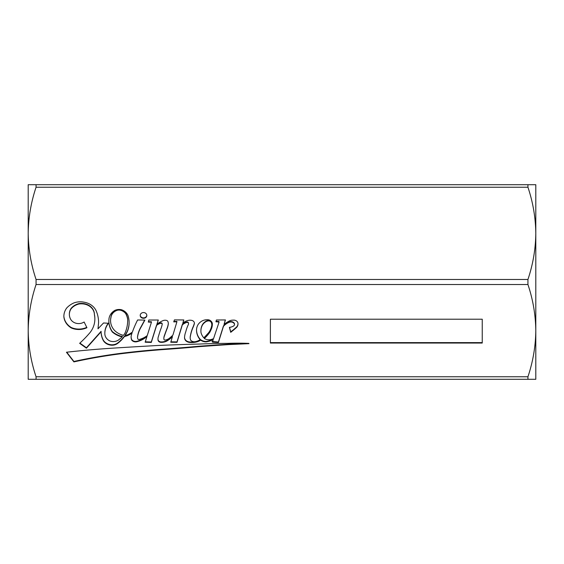 <?xml version="1.0" encoding="UTF-8"?>
<svg xmlns="http://www.w3.org/2000/svg" width="564" height="564" viewBox="0 0 564 564"><rect width="100%" height="100%" fill="white"/><g stroke="black" fill="none" stroke-linecap="round" stroke-linejoin="round"><path stroke-width="0.85" d="M535.8 209.244L535.8 233.355L535.8 209.244M36.061 379.29L36.061 376.766L527.939 376.766C532.994 361.665 535.617 346.289 535.8 330.645C535.61 314.952 532.987 299.576 527.939 284.524L36.061 284.524C31.006 299.625 28.383 315.001 28.2 330.645L28.2 379.29L535.8 379.29L535.8 184.71L527.939 184.71L527.939 187.234L36.061 187.234C31.006 202.335 28.383 217.711 28.2 233.355C28.39 249.048 31.013 264.424 36.061 279.476L527.939 279.476C532.994 264.375 535.617 248.999 535.8 233.355C535.61 217.662 532.987 202.286 527.939 187.234M36.061 376.766C31.013 361.714 28.39 346.338 28.2 330.645L28.2 184.71L527.939 184.71M527.939 379.29L527.939 376.766M143.51 318.3A3.313 2.869 180 0 0 146.823 315.431A3.313 2.869 180 0 0 143.51 312.562A3.313 2.869 180 0 0 140.203 315.431A3.313 2.869 180 0 0 143.51 318.3M115.564 347.981A824.223 713.798 180 0 0 66.439 352.239L73.905 361.891A467.817 405.142 0 0 1 121.232 353.706A811.194 702.518 0 0 1 161.283 349.701A1458.405 1263.015 180 0 0 198.979 346.663A5298.815 4588.908 0 0 1 228.66 344.59A4505.415 3901.801 180 0 0 248.971 343.652A1.241 1.079 0 0 1 248.816 343.384A238.057 206.163 180 0 0 227.919 343.356A599.179 518.908 180 0 0 199.818 344.033A2093.688 1813.189 180 0 0 157.687 345.492A4934.577 4273.47 180 0 0 115.564 347.981M270.389 319.21L270.389 343.039L482.241 343.039L482.241 319.21L270.389 319.21L270.389 342.616L482.241 342.616L482.241 319.21M170.765 342.242L177.011 342.327L182.299 324.97A10.794 9.348 0 0 1 186.296 322.566A1.48 1.283 0 0 1 188.27 322.904A2.559 2.221 0 0 1 188.482 324.286A47.651 41.264 180 0 0 185.746 331.907A22.003 19.056 180 0 0 184.59 336.821A5.753 4.984 180 0 0 184.52 337.61A5.753 4.984 180 0 0 186.035 340.973A6.239 5.4 180 0 0 190.174 342.44A16.723 14.481 180 0 0 191.95 342.524A16.723 14.481 180 0 0 197.196 341.791A11.929 10.328 180 0 0 200.692 340.12A8.03 6.951 180 0 0 206.022 341.876A8.03 6.951 180 0 0 206.064 341.876A21.171 18.33 180 0 0 213.22 339.641L212.67 341.283L212.022 341.587L212.607 342.179L218.423 342.454L223.45 326.352A14.939 12.937 0 0 1 229.259 322.27A4.364 3.779 0 0 1 232.643 322.326A9.059 7.847 0 0 1 233.799 323.094A2.764 2.397 0 0 1 234.525 324.596A2.453 2.129 0 0 1 233.383 326.133A9.151 7.924 0 0 1 229.407 327.36L230.746 332.358A16.49 14.283 0 0 1 232.812 330.694A101.731 88.104 180 0 0 236.76 327.24A6.641 5.753 180 0 0 238.001 323.891A6.641 5.753 180 0 0 237.888 322.834A4.315 3.736 180 0 0 233.059 320.155A7.057 6.112 180 0 0 229.132 321.071A37.576 32.543 180 0 0 224.049 324.434L225.445 319.943L216.4 319.999L215.941 321.72L219.093 322.044L213.594 338.52A8.1 7.015 0 0 1 208.955 339.782A8.1 7.015 0 0 1 204.295 338.506A37.957 32.874 180 0 0 209.949 332.027A72.77 63.02 180 0 0 211.049 329.686A16.983 14.713 180 0 0 212.381 324.011A5.21 4.512 180 0 0 208.849 319.88A9.877 8.552 180 0 0 202.864 320.578A12.006 10.399 180 0 0 198.013 324.681A14.171 12.267 180 0 0 196.526 330.151A14.171 12.267 180 0 0 196.547 330.786A18.189 15.75 180 0 0 200.135 339.655A11.477 9.94 0 0 1 195.496 341.629A4.582 3.969 0 0 1 194.305 341.763A4.582 3.969 0 0 1 190.745 340.289A7.79 6.747 0 0 1 190.181 337.773A7.79 6.747 0 0 1 190.371 336.313A52.339 45.324 0 0 1 192.86 327.79A30.519 26.43 180 0 0 194.439 323.412A3.567 3.088 180 0 0 194.439 323.376A3.567 3.088 180 0 0 191.901 320.415A7.558 6.542 180 0 0 186.881 320.803A8.7 7.529 180 0 0 182.729 323.56L183.829 319.957L174.431 319.894L173.726 321.854L176.906 321.818L172.936 335.016A27.812 24.09 0 0 1 170.194 337.554A8.679 7.515 0 0 1 164.956 340.085A1.276 1.1 0 0 1 163.87 339.013A8.072 6.994 0 0 1 163.856 338.604A8.072 6.994 0 0 1 164.068 337.011A13.444 11.647 0 0 1 164.589 335.467A251.629 217.916 0 0 1 166.775 329.475A26.86 23.265 180 0 0 168.199 324.765A7.797 6.754 180 0 0 168.312 323.616A7.797 6.754 180 0 0 168.016 321.776A2.404 2.08 180 0 0 166.873 320.521A4.97 4.3 180 0 0 163.229 320.549A23.406 20.269 180 0 0 156.968 324.279L158.322 320.021L148.797 320.021L148.297 322.079L151.448 322.192L147.239 335.58A34.178 29.596 0 0 1 144.892 337.173A21.488 18.612 0 0 1 139.23 339.486A1.121 0.973 0 0 1 137.926 339.056A4.145 3.595 0 0 1 137.517 337.491A4.145 3.595 0 0 1 137.553 336.983A34.376 29.772 0 0 1 141.12 327.042L144.906 320.07L137.609 319.978A125.081 108.323 180 0 0 132.399 332.062A19.803 17.153 0 0 1 128.916 334.184A7.642 6.62 0 0 1 125.222 335.376A35.158 30.449 180 0 0 127.69 330.708A30.823 26.691 180 0 0 129.128 322.643A30.823 26.691 180 0 0 128.113 315.84A11.139 9.651 180 0 0 121.584 309.77A9.193 7.959 180 0 0 114.908 310.355A13.409 11.611 180 0 0 108.908 319.696A24.351 21.087 180 0 0 108.852 321.177A24.351 21.087 180 0 0 112.292 331.984A22.645 19.613 180 0 0 119.758 336.229A6.056 5.245 180 0 0 122.289 336.708A6.056 5.245 180 0 0 122.353 336.708A19.416 16.814 0 0 1 119.646 339.056A8.382 7.261 0 0 1 113.301 341.572A8.382 7.261 0 0 1 109.55 340.804A9.651 8.354 0 0 1 104.833 333.627A9.651 8.354 0 0 1 104.833 333.557A20.078 17.392 0 0 1 104.833 333.387A20.078 17.392 0 0 1 108.577 323.285L103.564 322.968A443.269 383.887 180 0 0 97.995 328.826L98.545 323.116A37.654 32.606 180 0 0 98.559 322.263A37.654 32.606 180 0 0 96.063 310.588A16.201 14.029 180 0 0 84.121 302.205A16.271 14.093 180 0 0 73.94 302.917A21.686 18.781 180 0 0 66.721 307.986A17.576 15.221 180 0 0 63.873 316.291A17.576 15.221 180 0 0 63.88 316.855A17.428 15.087 180 0 0 71.346 327.98A16.849 14.593 180 0 0 78.833 329.503A16.849 14.593 180 0 0 86.934 327.705L84.121 322.002A8.996 7.79 0 0 1 78.692 323.588A8.996 7.79 0 0 1 70.852 319.619A12.902 11.174 0 0 1 69.365 314.409A12.902 11.174 0 0 1 71.127 308.776A14.685 12.718 0 0 1 78.911 304.024A13.55 11.738 0 0 1 87.378 305.018A12.641 10.949 0 0 1 94.414 314.754A27.904 24.167 0 0 1 94.858 319.02A27.904 24.167 0 0 1 90.184 332.407A126.879 109.881 0 0 1 79.644 343.328L86.433 348.192L101.097 331.759A24.633 21.333 180 0 0 103.431 340.769A9.962 8.622 180 0 0 109.747 344.957A8.594 7.445 180 0 0 112.025 345.224A8.594 7.445 180 0 0 117.721 343.356A35.158 30.449 180 0 0 124.468 336.475A13.804 11.95 180 0 0 128.987 334.903A24.174 20.931 180 0 0 131.983 333.253A125.081 108.323 180 0 0 131.419 334.967A10.237 8.869 180 0 0 131.116 337.103A10.237 8.869 180 0 0 131.736 340.134A4.709 4.082 180 0 0 135.6 341.883A4.709 4.082 180 0 0 136.862 341.728A21.622 18.725 180 0 0 146.992 336.37L145.152 342.221L151.286 342.44L156.616 325.386A9.08 7.861 0 0 1 160.451 323.398A1.177 1.022 0 0 1 162.185 324.427A34.524 29.899 0 0 1 160.557 329.637A151.194 130.94 180 0 0 158.583 336.003A9.919 8.587 180 0 0 157.976 338.978A9.919 8.587 180 0 0 158.103 340.374A2.968 2.573 180 0 0 160.944 342.334A10.173 8.812 180 0 0 161.494 342.348A10.173 8.812 180 0 0 167.712 340.515A41.299 35.765 180 0 0 172.38 336.87L170.765 342.242M140.21 315.22A3.313 2.869 180 0 0 143.51 317.877A3.313 2.869 180 0 0 146.816 315.22M184.527 337.399A5.753 4.984 180 0 0 186.035 340.55A6.239 5.4 180 0 0 190.174 342.017A16.723 14.481 180 0 0 191.95 342.101A16.723 14.481 180 0 0 197.196 341.368L197.196 341.791M197.196 341.368A11.929 10.328 180 0 0 200.692 339.697A8.03 6.951 180 0 0 206.022 341.453A8.03 6.951 180 0 0 206.064 341.453L206.064 341.876M209.949 332.027L209.949 331.604A37.957 32.874 180 0 1 204.295 338.083L204.295 338.506M108.852 320.965A24.351 21.087 180 0 0 112.292 331.561A22.645 19.613 180 0 0 119.758 335.806A6.056 5.245 180 0 0 122.289 336.285A6.056 5.245 180 0 0 122.353 336.285L122.353 336.708M63.873 316.08A17.576 15.221 180 0 0 63.88 316.432A17.428 15.087 180 0 0 71.346 327.557A16.849 14.593 180 0 0 78.833 329.08A16.849 14.593 180 0 0 86.764 327.36M79.905 343.088L86.433 347.769L101.097 331.336A24.633 21.333 180 0 0 103.431 340.346A9.962 8.622 180 0 0 109.747 344.533A8.594 7.445 180 0 0 112.025 344.801A8.594 7.445 180 0 0 117.721 342.933A35.158 30.449 180 0 0 124.468 336.052L124.468 336.475M131.116 336.891A10.237 8.869 180 0 0 131.736 339.711A4.709 4.082 180 0 0 135.6 341.46A4.709 4.082 180 0 0 136.862 341.305A21.622 18.725 180 0 0 146.992 335.947L146.992 336.37M157.976 338.767A9.919 8.587 180 0 0 158.103 339.951A2.968 2.573 180 0 0 160.944 341.911A10.173 8.812 180 0 0 161.494 341.925A10.173 8.812 180 0 0 167.712 340.092A41.299 35.765 180 0 0 172.38 336.447L172.38 336.87M36.061 284.524L36.061 279.476M527.939 284.524L527.939 279.476M36.061 187.234L36.061 184.71M170.892 341.826L177.011 341.904L177.011 342.327M160.944 341.911L160.944 342.334M158.103 339.951L158.103 340.374M145.279 341.805L151.286 342.017L156.616 324.963A9.08 7.861 0 0 1 160.451 322.975A1.177 1.022 0 0 1 162.185 324.004M160.451 322.975L160.451 323.398M156.616 324.963L156.616 325.386M151.286 342.017L151.286 342.44M131.736 339.711L131.736 340.134M124.468 336.052A13.804 11.95 180 0 0 128.987 334.48A24.174 20.931 180 0 0 131.983 332.83L131.983 333.253M128.987 334.48L128.987 334.903M109.747 344.533L109.747 344.957M103.431 340.346L103.431 340.769M101.097 331.336L101.097 331.759M86.433 347.769L86.433 348.192M69.365 314.197A12.902 11.174 0 0 1 69.365 313.986A12.902 11.174 0 0 1 71.127 308.353A14.685 12.718 0 0 1 78.911 303.601A13.55 11.738 0 0 1 87.378 304.595A12.641 10.949 0 0 1 94.414 314.331A27.904 24.167 0 0 1 94.858 318.597A27.904 24.167 0 0 1 94.851 318.808M94.414 314.331L94.414 314.754M78.911 303.601L78.911 304.024M71.127 308.353L71.127 308.776M71.346 327.557L71.346 327.98M63.88 316.432L63.88 316.855M97.995 328.826L98.545 323.116M98.545 322.693A37.654 32.606 180 0 0 98.559 322.051M104.833 333.134A20.078 17.392 0 0 1 104.833 332.964A20.078 17.392 0 0 1 108.366 323.116M119.758 335.806L119.758 336.229M112.292 331.561L112.292 331.984M125.222 335.376L125.222 334.953A35.158 30.449 180 0 0 127.69 330.285L127.69 330.708M127.69 330.285A30.823 26.691 180 0 0 129.128 322.432M137.524 337.279A4.145 3.595 0 0 1 137.517 337.068A4.145 3.595 0 0 1 137.553 336.56A34.376 29.772 0 0 1 141.12 326.619L144.68 320.07M141.12 326.619L141.12 327.042M137.553 336.56L137.553 336.983M148.403 321.663L151.448 321.769L151.448 322.192M156.968 324.279L158.188 320.021M163.856 338.393A8.072 6.994 0 0 1 163.856 338.181A8.072 6.994 0 0 1 164.068 336.588A13.444 11.647 0 0 1 164.589 335.044A251.629 217.916 0 0 1 166.775 329.052A26.86 23.265 180 0 0 168.199 324.342L168.199 324.765M168.199 324.342A7.797 6.754 180 0 0 168.305 323.405M166.775 329.052L166.775 329.475M164.589 335.044L164.589 335.467M164.068 336.588L164.068 337.011M173.881 321.431L176.906 321.395L176.906 321.818M182.729 323.56L183.702 319.957M190.188 337.561A7.79 6.747 0 0 1 190.181 337.35A7.79 6.747 0 0 1 190.371 335.89A52.339 45.324 0 0 1 192.86 327.367L192.86 327.79M192.86 327.367A30.519 26.43 180 0 0 194.418 323.059M190.371 335.89L190.371 336.313M196.526 329.94A14.171 12.267 180 0 0 196.547 330.363A18.189 15.75 180 0 0 200.135 339.232L200.135 339.655M196.547 330.363L196.547 330.786M209.949 331.604A72.77 63.02 180 0 0 211.049 329.263L211.049 329.686M211.049 329.263A16.983 14.713 180 0 0 212.374 323.912M216.04 321.346L218.874 321.445L219.093 322.044M218.874 321.445L218.874 321.868M216.209 321.445L216.209 321.868M224.049 324.434L225.318 319.943M229.52 327.353L230.746 331.935A16.49 14.283 0 0 1 232.812 330.271A101.731 88.104 180 0 0 236.76 326.817L236.76 327.24M236.76 326.817A6.641 5.753 180 0 0 238.001 323.68M232.812 330.271L232.812 330.694M230.746 331.935L230.746 332.358M212.17 341.516L218.423 342.031L223.45 325.929A14.939 12.937 0 0 1 229.259 321.847A4.364 3.779 0 0 1 232.643 321.903A9.059 7.847 0 0 1 233.799 322.671A2.764 2.397 0 0 1 234.525 324.173L234.525 324.596M233.799 322.671L233.799 323.094M232.643 321.903L232.643 322.326M229.259 321.847L229.259 322.27M223.45 325.929L223.45 326.352M218.423 342.031L218.423 342.454M212.607 341.756L212.607 342.179M206.064 341.453A21.171 18.33 180 0 0 213.22 339.218L213.22 339.641M200.692 339.697L200.692 340.12M190.174 342.017L190.174 342.44M186.035 340.55L186.035 340.973M177.011 341.904L182.299 324.547A10.794 9.348 0 0 1 186.296 322.143A1.48 1.283 0 0 1 188.27 322.481A2.559 2.221 0 0 1 188.517 323.658M188.27 322.481L188.27 322.904M186.296 322.143L186.296 322.566M182.299 324.547L182.299 324.97M211.782 324.554A6.888 5.964 180 0 0 211.789 324.342A6.888 5.964 180 0 0 211.133 321.804A3.215 2.785 180 0 0 209.117 320.472A5.259 4.554 180 0 0 205.24 321.713A10.166 8.805 180 0 0 202.328 324.878A16.067 13.917 180 0 0 200.904 330.61A16.067 13.917 180 0 0 200.904 330.821M127.704 319.915A42.843 37.104 180 0 0 127.704 319.703A42.843 37.104 180 0 0 127.704 319.182A21.707 18.795 180 0 0 125.596 313.027A10.42 9.024 180 0 0 121.091 309.974A5.922 5.125 180 0 0 117.044 309.925A9.842 8.523 180 0 0 110.967 317.116A17.688 15.32 180 0 0 110.572 320.331A17.688 15.32 180 0 0 110.572 320.542M115.169 331.054A18.429 15.961 180 0 0 123.516 335.354A19.416 16.814 180 0 0 125.166 332.718A42.843 37.104 180 0 0 127.704 320.126A42.843 37.104 180 0 0 127.704 319.605A21.707 18.795 180 0 0 125.596 313.45A10.42 9.024 180 0 0 121.091 310.397A5.922 5.125 180 0 0 117.044 310.348A9.842 8.523 180 0 0 110.967 317.539A17.688 15.32 180 0 0 110.572 320.754A17.688 15.32 180 0 0 115.169 331.054M110.967 317.116L110.967 317.539M117.044 309.925L117.044 310.348M121.091 309.974L121.091 310.397M125.596 313.027L125.596 313.45M127.704 319.182L127.704 319.605M202.328 325.301A16.067 13.917 180 0 0 200.904 331.033A16.067 13.917 180 0 0 201.01 332.64A15.778 13.663 180 0 0 203.646 337.681A7.825 6.782 180 0 0 205.007 336.666A197.809 171.308 0 0 1 208.313 333.084A16.687 14.452 180 0 0 210.012 330.553A23.864 20.671 180 0 0 211.676 325.83A6.888 5.964 180 0 0 211.789 324.765A6.888 5.964 180 0 0 211.133 322.227A3.215 2.785 180 0 0 209.117 320.895A5.259 4.554 180 0 0 205.24 322.136A10.166 8.805 180 0 0 202.328 325.301L202.328 324.878M205.24 321.713L205.24 322.136M209.117 320.472L209.117 320.895M211.133 321.804L211.133 322.227M66.742 352.204L73.905 361.468A467.817 405.142 0 0 1 121.232 353.283A811.194 702.518 0 0 1 161.283 349.278A1458.405 1263.015 180 0 0 198.979 346.24A5298.815 4588.908 0 0 1 228.66 344.167L228.66 344.59M228.66 344.167A4505.415 3901.801 180 0 0 247.088 343.321M198.979 346.24L198.979 346.663M161.283 349.278L161.283 349.701M73.905 361.468L73.905 361.891M117.721 342.933L117.721 343.356M136.862 341.305L136.862 341.728M167.712 340.092L167.712 340.515M87.378 304.595L87.378 305.018M157.025 323.673L157.025 324.096M121.232 353.283L121.232 353.706M162.192 323.87L162.192 324.293M94.858 318.597L94.858 319.02M69.365 313.986L69.365 314.409M104.833 332.964L104.833 333.387M137.517 337.068L137.517 337.491M163.856 338.181L163.856 338.604M190.181 337.35L190.181 337.773M188.531 323.447L188.531 323.87M110.572 320.331L110.572 320.754M127.704 319.703L127.704 320.126M200.904 330.61L200.904 331.033M211.789 324.342L211.789 324.765"/></g></svg>
